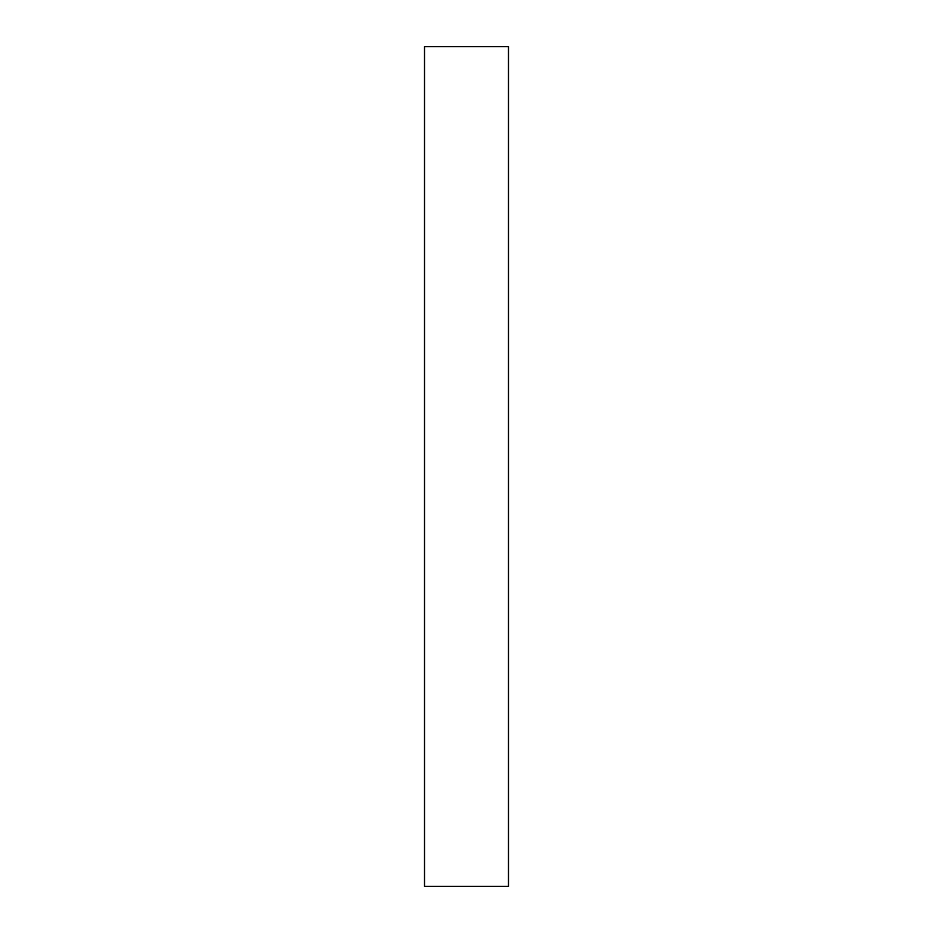 <?xml version="1.0" encoding="UTF-8"?>
<svg xmlns="http://www.w3.org/2000/svg" width="933" height="933" viewBox="0 0 933 933"><rect width="100%" height="100%" fill="white"/><g stroke="black" fill="none" stroke-linecap="round" stroke-linejoin="round"><path stroke-width="1.4" d="M424.515 466.5L424.515 886.35L508.485 886.35L508.485 46.65L424.515 46.65L424.515 466.5"/></g></svg>
